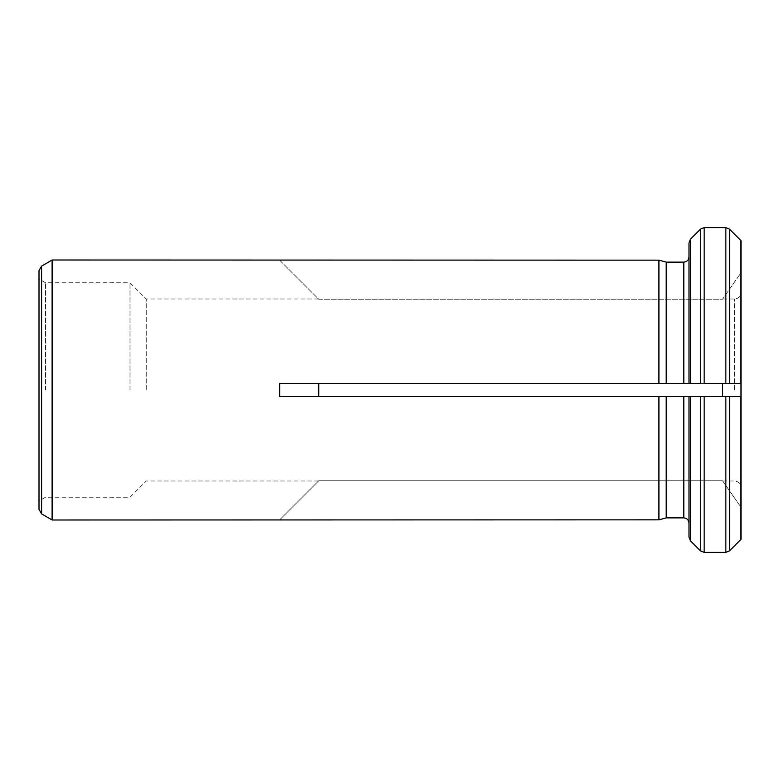 <?xml version="1.0" encoding="UTF-8"?>
<svg xmlns="http://www.w3.org/2000/svg" width="780" height="780" viewBox="0 0 780 780"><rect width="100%" height="100%" fill="white"/><g stroke="black" fill="none" stroke-linecap="round" stroke-linejoin="round"><path stroke-width="0.58" stroke-dasharray="3.9 2.92" d="M683.797 396.503L683.797 517.881C686.956 518.193 688.682 519.928 689.003 523.087L689.003 396.503L689.003 523.087L689.003 396.503L666.208 396.503L700.479 396.503L700.479 550.846L704.155 552.367L725.849 552.367L725.849 396.503L729.524 396.503L318.737 396.503L658.925 396.503L658.925 519.841L279.659 519.841L318.737 480.763L722.485 480.763L741 507.214L741 539.341L741 507.214L722.485 480.763L318.737 480.763L279.503 519.997M689.003 523.087L689.003 537.206L689.003 523.087M741 539.341L741 240.659L741 272.785L722.485 299.237L318.737 299.237L279.659 260.159L658.925 260.159L658.925 383.497L666.208 383.497L666.208 262.119L683.797 262.119L683.797 383.497L741 383.497L279.659 383.497L279.659 396.503L666.208 396.503L666.208 517.881L683.797 517.881M318.737 383.497L658.925 383.497L279.659 383.497L318.737 383.497L318.737 396.503M683.797 383.497L666.208 383.497L689.003 383.497L689.003 256.912C688.691 260.072 686.956 261.807 683.797 262.119M725.849 552.367L729.524 550.846L729.524 396.503L704.155 396.503L704.155 552.367M39 270.611L39 509.389M39 390L39 278.996L39 390M52.172 519.997L52.172 260.003M700.479 396.503L725.849 396.503M741 240.659L741 272.785L722.485 299.237L318.737 299.237L279.503 260.003M741 390L741 292.5L741 390M45.503 390L45.503 282.75L45.503 390M129.997 390L129.997 282.75L129.997 390M146.25 390L146.25 299.003L146.25 390M722.485 396.503L722.485 383.497L704.155 383.497L704.155 227.633L700.479 229.154L700.479 383.497M725.849 383.497L725.849 227.633L729.524 229.154L729.524 383.497L722.485 383.497M52.094 260.042L52.094 519.958M690.524 239.119L690.524 383.497M740.776 383.497L740.776 240.416M690.524 396.503L690.524 540.881M41.603 266.107L41.603 513.893M734.497 390L734.497 299.003L734.497 390M740.776 539.584L740.776 396.503M318.503 299.003L146.25 299.003L129.997 282.75L45.503 282.75L39 278.996M318.503 480.997L146.25 480.997L129.997 497.25L45.503 497.25L39 501.004M722.641 480.997L734.497 480.997C738.445 481.387 740.61 483.551 741 487.5M722.641 299.003L734.497 299.003C738.445 298.613 740.61 296.449 741 292.5"/><path stroke-width="1.17" d="M725.849 552.367L704.155 552.367L704.155 396.503L689.003 396.503L689.003 537.206L690.524 540.881L689.003 537.206L689.003 523.087C688.682 519.928 686.956 518.193 683.797 517.881L683.797 396.503L725.849 396.503L725.849 552.367L729.524 550.846L741 539.341L741 396.503L729.524 396.503L741 396.503L741 383.497L729.524 383.497L741 383.497L741 240.659M700.479 396.503L700.479 550.846L690.524 540.881L700.479 550.846L704.155 552.367M683.797 517.881L666.208 517.881L666.208 396.503L279.659 396.503L279.659 383.497L658.925 383.497L658.925 260.159L52.172 260.003L52.172 519.997L658.925 519.841L666.208 517.881L658.925 519.841L658.925 396.503L683.797 396.503M683.797 383.497L683.797 262.119L666.208 262.119L658.925 260.159L666.208 262.119L666.208 383.497L658.925 383.497L689.003 383.497L689.003 242.794L690.524 239.119L700.479 229.154L704.155 227.633L725.849 227.633L729.524 229.154L740.776 240.416L740.776 383.497M700.479 383.497L689.003 383.497L700.479 383.497L700.479 229.154L690.524 239.119L689.003 242.794L689.003 256.912C688.691 260.072 686.956 261.807 683.797 262.119M725.849 396.503L729.524 396.503L729.524 550.846L741 539.341M41.603 266.107L41.603 513.893L39 509.389L39 270.611L41.603 266.107L52.172 260.003M722.485 383.497L722.485 396.503M318.737 396.503L318.737 383.497M725.849 383.497L704.155 383.497L704.155 227.633L725.849 227.633L725.849 383.497L729.524 383.497L729.524 229.154L740.776 240.416M740.776 396.503L740.776 539.584M41.603 513.893L52.094 519.958L52.094 260.042M690.524 540.881L690.524 396.503M690.524 383.497L690.524 239.119"/></g></svg>
